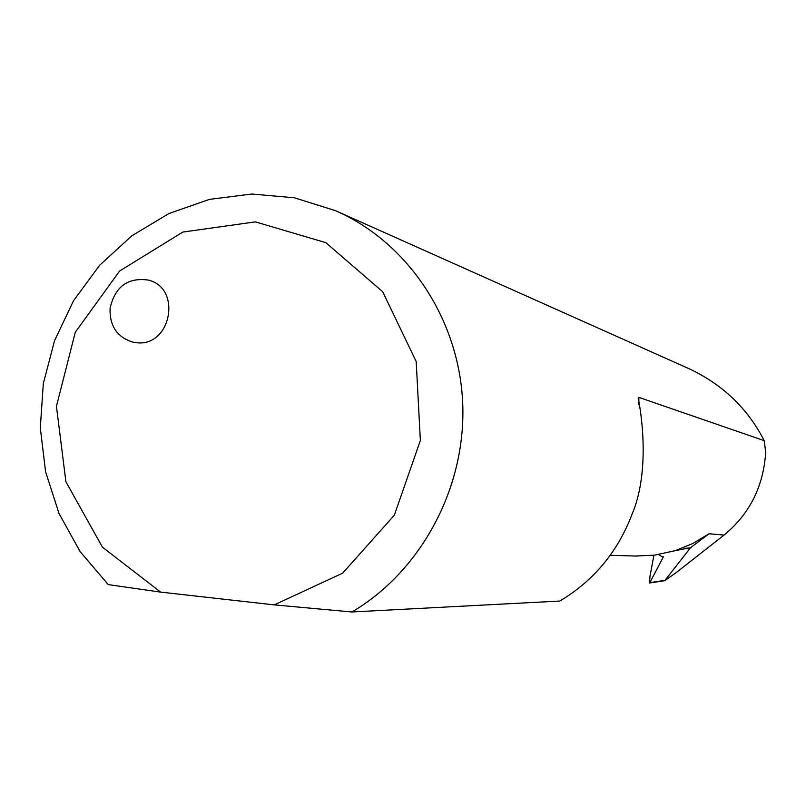 <?xml version="1.0" encoding="UTF-8"?>
<svg xmlns="http://www.w3.org/2000/svg" width="806" height="806" viewBox="0 0 806 806"><rect width="100%" height="100%" fill="white"/><g stroke="black" fill="none" stroke-linecap="round" stroke-linejoin="round"><path stroke-width="1.21" d="M635.45 556.029L654.623 555.143L675.257 550.669L692.817 543.486L709.038 533.763L690.621 547.627L664.738 580.673L676.516 572.361L724.08 535.053C749.58 514.097 763.453 486.502 765.7 452.237L764.199 440.65C747.817 408.622 722.922 384.714 689.513 368.926L338.732 212.119M658.593 554.568L663.126 557.329L649.827 582.657L664.799 580.37M764.199 440.65L638.815 397.368L638.916 404.662M160.626 592.108L274.242 604.883L342.661 573.157L394.346 515.185L420.359 440.449L416.198 361.541L382.719 291.782L325.866 242.677L255.361 221.872L182.791 232.068L119.57 271.048L75.26 332.314L56.44 406.315L65.901 481.756L102.392 547.123L160.626 592.108L108.266 584.612L80.207 551.737L59.06 513.624L45.599 471.792L40.3 427.885L43.323 383.606L54.546 340.656L73.547 300.698L99.622 265.295L131.801 235.836L168.867 213.55L209.399 199.394L251.815 194.024L294.402 197.792L335.407 210.638C407.413 241.991 458.946 318.561 462.684 402.778C466.362 486.985 421.609 570.839 351.94 611.976L559.757 601.054C593.72 580.804 617.87 551.727 632.216 513.835C648.437 475.621 643.208 422.797 638.181 398.144L638.815 397.368M664.738 580.673L649.545 583L649.968 576.451L653.898 555.233M136.395 342.681L132.869 342.147C117.172 337.24 109.566 326.007 110.049 308.426C114.956 286.704 127.691 277.254 148.264 280.065C182.347 287.964 171.074 347.386 136.395 342.681M351.94 611.976L274.242 604.883M690.621 547.627L675.257 550.669M690.51 547.959L684.274 548.352M709.038 533.763L724.08 535.053M663.126 557.329L663.197 556.583M637.455 556.09L610.223 555.304"/></g></svg>
